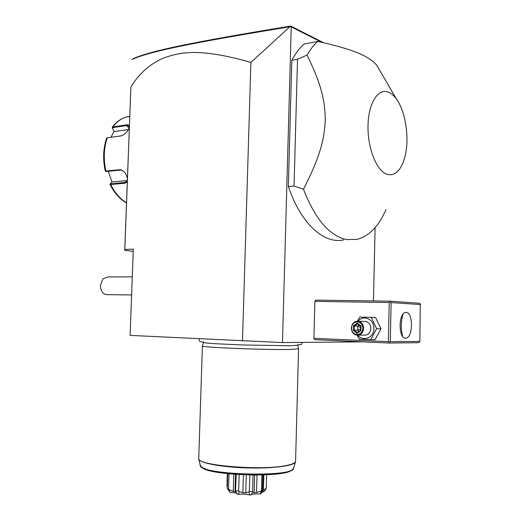 <?xml version="1.0" encoding="UTF-8"?>
<svg xmlns="http://www.w3.org/2000/svg" width="521" height="521" viewBox="0 0 521 521"><rect width="100%" height="100%" fill="white"/><g stroke="black" fill="none" stroke-linecap="round" stroke-linejoin="round"><path stroke-width="0.78" d="M363.13 341.854L282.48 342.564L130.113 335.394L133.298 249.168L130.113 335.394M282.48 342.564L291.239 26.877L290.848 26.512L289.93 26.734L250.894 62.396L242.493 340.955M375.107 227.618L373.466 300.936M291.239 26.877L321.906 42.383M314.873 301.385L315.615 300.116L389.903 301.164L390.183 301.848L389.22 302.519L388.379 341.646L389.317 342.369L390.288 341.691L419.854 341.431L418.623 342.694L389.005 343.039L314.593 339.64L313.916 338.324L314.873 301.385L389.22 302.519M380.499 71.703L376.807 65.379C374.221 62.09 370.118 58.964 364.518 56.001C355.237 51.091 339.633 46.239 317.693 41.439L304.101 44.031C299.542 48.082 295.453 53.5 291.825 60.286L288.334 186.505C301.158 224.33 324.505 244.492 343.723 239.842M250.894 62.396C198.521 47.411 179.374 52.556 164.102 57.831C150.367 63.555 139.296 73.259 130.895 86.935L124.812 249.429L133.298 249.168M124.812 249.429L124.727 250.406L132.946 251.317M130.895 86.935L124.727 250.406M289.93 26.734C188.341 43.432 149.794 51.546 131.872 59.479L133.2 58.645C151.116 50.83 189.664 42.689 290.692 26.05L323.801 42.826M290.848 26.512L290.692 26.05M129.332 127.274L129.319 127.345C127.951 131.559 125.164 134.418 120.957 135.922L107.254 137.811L106.571 138.273M112.354 128.231L112.321 127.157L112.888 126.89L126.57 124.877C128.212 124.643 129.143 125.099 129.371 126.245M127.352 180.299C127.013 182.09 126.023 183.079 124.376 183.262L110.673 184.532L110.016 184.232M106.584 138.228C103.171 148.518 102.735 159.472 105.281 171.077L119.68 169.729C123.842 170.328 126.421 173.356 127.404 178.801M121.614 135.786L107.254 137.811C103.79 148.218 103.36 159.341 105.958 171.181L106.414 171.5L120.787 170.041L122.878 170.771L124.825 172.503M105.392 171.168L106.414 171.5M126.968 176.56C127.756 179.471 127.267 181.406 125.509 182.363L110.791 183.893L110.432 183.509L112.393 181.979L127.091 180.579M128.479 129.527L114.327 131.546L112.529 128.589L112.953 127.567L126.629 125.561L129.013 126.167L129.234 127.71M110.986 137.251L114.164 131.279M112.126 182.187L108.238 171.305M109.097 276.951L107.743 276.957L102.897 278.839L100.423 285.391C100.735 291.395 103.067 294.489 107.417 294.665L131.331 294.945M389.005 343.039L389.317 342.369M388.379 341.646L313.916 338.324M419.854 341.431L420.278 303.912L419.398 303.229L389.903 301.164M420.577 304.557L391.121 302.577L390.183 301.848M391.121 302.577L390.288 341.691M405.579 338.162C398.383 338.891 398.285 313.056 405.481 312.437L406.106 312.392C413.264 312.151 413.186 337.51 406.015 338.122L405.579 338.162M402.453 336.123L402.486 335.622C400.792 328.543 400.936 321.561 402.915 314.671L402.909 314.267M357.165 335.244L359.347 339.21L375.055 339.685L380.994 328.79L375.55 317.504L359.861 317.042L357.341 321.131M380.994 328.79L376.624 328.718L371.154 317.341M370.652 339.705L376.624 328.718M358.038 335.231C363 342.167 374.045 337.693 373.896 328.634C374.462 319.438 363.319 314.293 358.161 321.177M358.598 335.146L363.684 335.166C367.846 335.446 370.249 333.232 370.88 328.523C370.718 324.844 369.083 322.492 365.97 321.49L363.795 321.424M363.658 328.412C363.502 324.674 361.854 322.297 358.715 321.281C354.443 320.916 351.981 323.15 351.323 327.976C351.486 331.773 353.179 334.163 356.403 335.14C360.597 335.42 363.02 333.18 363.658 328.412M362.688 328.38C362.74 336.605 351.095 336.104 351.584 327.989C351.48 319.861 363.117 320.181 362.688 328.38M360.858 330.835L360.968 325.807L357.23 323.176L353.388 325.553L353.271 330.548L356.996 333.199L360.858 330.835L360.591 330.392M360.968 325.807L360.63 326.205M356.996 333.199L357.25 332.411L360.493 330.451L360.591 326.159L357.497 324.003L357.23 323.176M353.271 330.548L354.273 330.164L357.354 332.352M353.388 325.553L354.371 325.996L354.273 330.164L357.693 330.203L360.532 328.881M359.158 331.245L357.693 330.203L357.79 326.068L354.371 325.996L357.543 324.036M359.197 325.195L357.79 326.068L360.558 327.559M288.334 186.505L294.052 186.062L303.476 189.24C315.316 219.439 329.773 236.221 346.83 239.588L356.852 239.413C369.024 236.28 378.741 226.322 386.002 209.54M291.825 60.286L297.517 59.264L294.052 186.062M317.693 41.439C313.818 44.943 310.275 49.488 307.064 55.07L297.517 59.264M307.064 55.07C321.197 84.005 325.234 100.67 325.241 120.761C324.199 140.93 319.327 158.163 303.476 189.24M389.109 92.432C378.767 87.202 368.458 102.376 368.008 125.353C367.396 148.27 376.872 171.468 387.331 174.424C394.716 176.105 400.343 171.09 404.211 159.387C409.936 141.738 406.387 112.738 396.605 99.316C394.273 96.014 391.772 93.721 389.109 92.432M298.579 348.79L290.366 349.448C266.785 350.066 199.693 347.351 202.402 345.951L198.735 458.369C195.271 465.442 263.151 471.056 287.201 465.344C292.704 464.165 295.498 462.798 295.57 461.241L298.579 348.79M227.338 487.207L226.941 486.308L227.332 473.68M261.92 474.996L261.464 490.678L262.415 490.476L260.24 493.98C255.303 493.667 252.242 493.986 251.05 494.924L249.676 494.95C246.413 494.09 242.74 493.895 238.664 494.37L237.413 494.208C237.413 493.205 234.938 492.599 229.976 492.391L227.299 488.346L227.755 473.726M227.299 488.346L228.537 488.972L228.999 473.856M229.976 492.391L228.927 489.48L233.271 491.342L233.786 474.286M228.927 489.48L228.537 488.972M233.271 491.342L235.218 491.817L235.023 491.056L235.525 491.069L237.413 494.208M235.525 491.069L236.208 474.468M235.713 490.697L238.67 491.075L239.165 474.657M238.664 494.37L239.106 491.524L242.858 492.801L243.392 474.865M239.106 491.524L238.67 491.075M242.858 492.801L245.743 492.951L246.277 474.97M245.743 492.951L249.338 491.629L249.826 475.061M249.338 491.629L252.581 491.57L253.063 475.1M254.118 492.716L254.632 475.106L254.118 492.801L256.521 492.553L257.029 475.093M251.05 494.924L252.841 491.967L254.118 492.762M252.841 491.967L252.581 491.57M261.464 490.678L260.24 493.98M256.521 492.553L261.008 491.147M262.415 490.476L262.864 474.97M262.558 490.437L263.398 490.215L263.352 490.58L260.728 493.862L262.558 490.437L263.007 474.963M263.398 490.215L263.834 474.931M263.405 490.027L266.244 488.333L266.628 474.807M265.97 488.848L264.03 491.791L262.278 492.026M248.908 492.039L249.676 494.95M129.742 116.3L126.421 116.978C121.23 118.488 116.717 121.797 112.888 126.89L112.953 127.567M110.791 183.893L110.673 184.532C114.854 192.842 120.13 198.905 126.512 202.734M120.957 135.922L121.439 135.831M119.68 169.729L120.657 169.748M124.376 183.262L124.486 182.617L126.772 181.262M126.57 124.877L126.629 125.561L129.058 128.257M295.57 461.241L295.505 461.73C295.231 465.683 273.089 468.711 246.921 467.91C220.754 467.161 198.827 462.824 198.775 458.858L198.735 458.369M198.775 458.858L200.24 465.181C197.967 474.924 295.387 477.816 293.662 467.956L295.505 461.73M201.959 467.194C206.674 475.634 286.622 478.011 291.832 469.87M112.321 127.157C116.255 121.947 120.95 118.554 126.421 116.978L129.736 116.463M109.99 184.278L110.244 183.724M110.003 184.421C114.288 192.92 119.791 199.094 126.499 202.936M126.987 181.484L125.509 182.363M107.743 276.957L132.002 276.833M404.915 338.077L406.015 338.122M365.97 321.49L358.715 321.281M357.25 332.411L360.493 330.425M360.591 326.179L357.497 324.003M396.605 99.316L376.807 65.379M199.015 338.806C199.673 341.079 198.56 341.991 203.626 341.939M290.633 345.762L243.066 344.974L215.779 343.736C208.83 343.346 204.746 342.903 203.535 342.408M302.375 342.388C301.405 344.12 302.721 344.961 297.595 344.726M297.66 345.202L291.408 345.742M297.621 344.798L298.579 348.81M203.594 342.01L202.402 345.951M200.24 465.181L201.744 467.363L209.227 470.554L226.466 473.582L253.825 475.1L278.572 473.758L289.22 471.453L292.652 469.545L293.662 467.956M235.531 474.416L235.023 491.056"/></g></svg>
